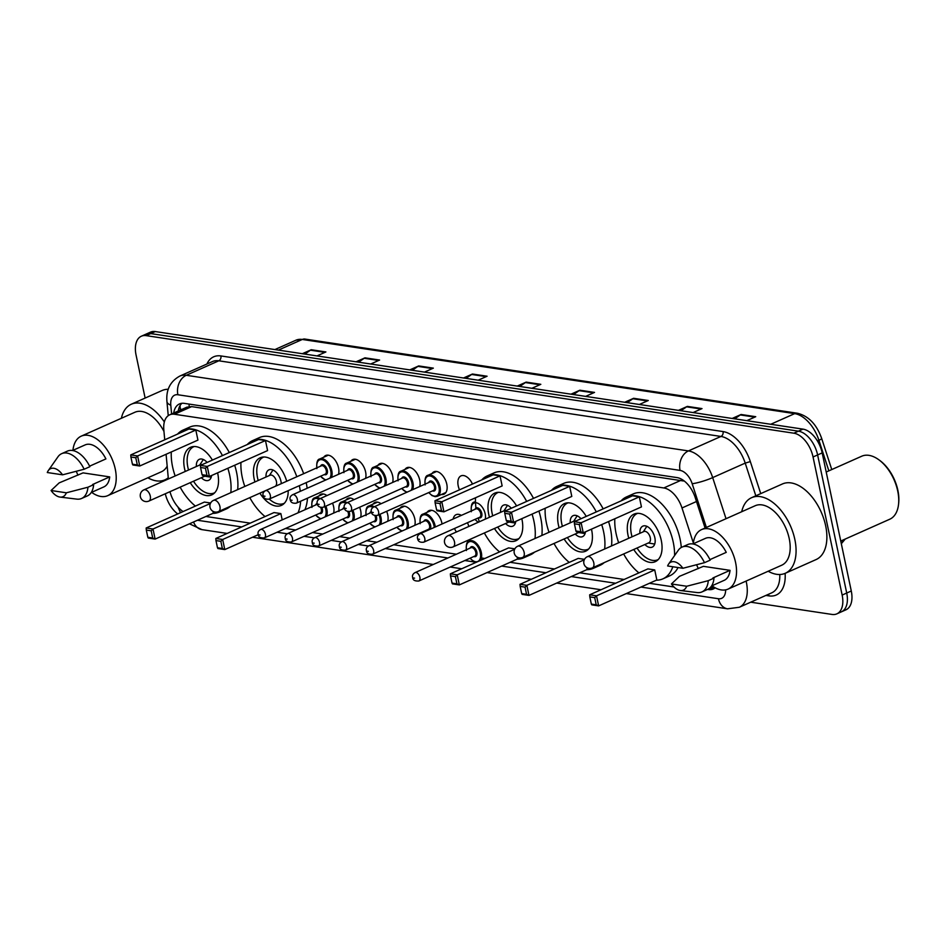 <?xml version="1.0" encoding="UTF-8"?>
<svg xmlns="http://www.w3.org/2000/svg" width="946" height="946" viewBox="0 0 946 946"><rect width="100%" height="100%" fill="white"/><g stroke="black" fill="none" stroke-linecap="round" stroke-linejoin="round"><path stroke-width="1.42" d="M323.792 457.19A12.263 7.107 66 0 1 325.743 455.487A12.263 7.107 66 0 1 338.538 467.856A12.263 7.107 66 0 1 338.502 474.313M350.86 461.27A12.263 7.107 66 0 1 352.799 459.555A12.263 7.107 66 0 1 365.605 471.936A12.263 7.107 66 0 1 365.558 478.392M377.915 465.337A12.263 7.107 66 0 1 379.866 463.635A12.263 7.107 66 0 1 392.661 476.015A12.263 7.107 66 0 1 392.625 482.46M404.983 469.417A12.263 7.107 66 0 1 406.922 467.714A12.263 7.107 66 0 1 419.728 480.095A12.263 7.107 66 0 1 419.681 486.54M432.038 473.497A12.263 7.107 66 0 1 433.989 471.782A12.263 7.107 66 0 1 446.784 484.163A12.263 7.107 66 0 1 443.958 494.19A12.263 7.107 66 0 1 441.38 494.498M459.484 489.827A12.263 7.107 66 0 1 458.219 485.889A12.263 7.107 66 0 1 461.045 475.862A12.263 7.107 66 0 1 472.468 484.056M345.94 500.079A12.263 7.107 66 0 1 347.88 498.376A12.263 7.107 66 0 1 353.993 499.654M359.586 507.233A12.263 7.107 66 0 1 360.686 510.745A12.263 7.107 66 0 1 360.639 517.202M372.996 504.159A12.263 7.107 66 0 1 374.947 502.444A12.263 7.107 66 0 1 381.061 503.733M386.654 511.313A12.263 7.107 66 0 1 387.742 514.825A12.263 7.107 66 0 1 387.706 521.281M400.052 508.227A12.263 7.107 66 0 1 402.003 506.524A12.263 7.107 66 0 1 414.797 518.905A12.263 7.107 66 0 1 414.762 525.349M427.119 512.306A12.263 7.107 66 0 1 429.058 510.604A12.263 7.107 66 0 1 441.865 522.984A12.263 7.107 66 0 1 442.042 523.978M318.873 496A12.263 7.107 66 0 1 320.824 494.297A12.263 7.107 66 0 1 326.938 495.586M332.531 503.154A12.263 7.107 66 0 1 333.619 506.678A12.263 7.107 66 0 1 333.583 513.122M453.146 519.035A12.263 7.107 66 0 1 456.126 514.671A12.263 7.107 66 0 1 461.352 515.381M467.478 522.724A12.263 7.107 66 0 1 468.79 526.484M683.331 480.32A22.988 17.572 98.6 0 0 683.426 480.982L191.648 406.614L186.835 407.194L169.689 414.821A22.988 13.315 -114 0 0 163.824 429.91L164.734 439.795M169.984 491.672A22.988 13.315 -114 0 0 183.086 511.55M166.082 454.281L168.364 478.972M693.359 542.969L681.995 507.967A22.988 13.315 -114 0 0 663.808 487.959L174.49 414.253A22.988 13.315 -114 0 0 169.689 414.821M205.921 516.481L250.252 523.15M285.515 528.471L295.672 529.997M312.57 532.539L322.74 534.076M339.638 536.619L349.795 538.144M366.693 540.698L376.863 542.224M393.749 544.766L456.398 554.202M481.431 557.974L484.801 558.483M510.131 562.302L554.462 568.984M579.78 572.791L624.112 579.472M649.441 583.292L673.966 586.981M456.41 531.995A12.263 7.107 66 0 1 454.506 528.495M145.128 398.065L136.058 354.998A22.988 13.315 66 0 1 141.368 336.208A22.988 13.315 66 0 1 146.169 335.629L793.86 433.197A22.988 13.315 66 0 1 813.052 456.977L842.153 595.069A22.988 13.315 66 0 1 836.843 613.859A22.988 13.315 66 0 1 832.042 614.439L750.722 602.188M162.712 481.49L162.535 480.651M177.753 513.926A22.988 13.315 66 0 1 165.302 493.753M836.843 613.859L845.984 609.792A22.988 13.315 66 0 0 851.282 591.002L822.18 452.909A22.988 13.315 66 0 0 802.988 429.129L155.298 331.561A22.988 13.315 66 0 0 150.497 332.141L145.932 334.175A22.988 13.315 66 0 1 150.733 333.595L798.424 431.163A22.988 13.315 66 0 1 817.616 454.943L846.717 593.036A22.988 13.315 66 0 1 841.408 611.826A22.988 13.315 66 0 0 846.717 593.036L817.616 454.943A22.988 13.315 66 0 0 798.424 431.163L150.733 333.595A22.988 13.315 66 0 0 145.932 334.175L141.368 336.208M707.525 589.429L708.459 589.571A22.988 13.315 -114 0 0 713.272 589.003A22.988 13.315 -114 0 0 715.164 587.797M705.089 528.034L695.215 497.596A22.988 13.315 -114 0 0 677.029 477.6L184.257 403.363A22.988 13.315 -114 0 0 179.456 403.942A22.988 13.315 -114 0 0 173.709 413.035M714.88 587.643A22.988 13.315 66 0 1 713.036 587.537L710.623 587.182M178.274 411.002A22.988 13.315 66 0 1 181.904 403.303M624.691 402.275L633.619 398.301L648.27 400.513L639.354 404.486M678.424 410.363L687.352 406.402L702.003 408.601L693.075 412.574M732.157 418.463L741.073 414.49L755.736 416.701L746.808 420.674M463.505 377.998L472.432 374.025L487.084 376.224L478.156 380.197M409.772 369.898L418.7 365.925L433.351 368.136L424.435 372.109M356.051 361.81L364.967 357.836L379.618 360.048L370.702 364.009M302.318 353.709L311.234 349.736L325.897 351.947L316.969 355.921M570.97 394.186L579.886 390.213L594.537 392.413L585.621 396.386M517.237 386.086L526.153 382.113L540.816 384.324L531.889 388.298M519.792 386.476L525.385 382.551A6.125 4.683 -81.4 0 1 526.153 382.113M573.524 394.565L579.118 390.651A6.125 4.683 -81.4 0 1 579.886 390.213M304.872 354.1L310.465 350.186A6.125 4.683 -81.4 0 1 311.234 349.736M358.605 362.188L364.198 358.274A6.125 4.683 -81.4 0 1 364.967 357.836M412.326 370.288L417.919 366.374A6.125 4.683 -81.4 0 1 418.7 365.925M466.059 378.376L471.652 374.462A6.125 4.683 -81.4 0 1 472.432 374.025M734.711 418.841L740.304 414.927A6.125 4.683 -81.4 0 1 741.073 414.49M680.978 410.753L686.571 406.839A6.125 4.683 -81.4 0 1 687.352 406.402M627.245 402.665L632.839 398.739A6.125 4.683 -81.4 0 1 633.619 398.301M168.258 477.765A41.376 23.969 66 0 1 164.947 479.823A41.376 23.969 66 0 1 147.86 477.789M72.925 450.331A32.566 18.861 66 0 1 81.238 436.153A32.566 18.861 66 0 1 115.246 469.027A32.566 18.861 66 0 1 107.726 495.657A32.566 18.861 66 0 1 91.62 492.334M77.974 475.14A32.566 18.861 66 0 1 76.295 471.309M167.182 466.177A32.566 18.861 66 0 1 161.364 471.782L107.726 495.657M89.598 466.177L105.905 458.916A22.988 13.315 66 0 0 85.14 444.904L72.535 450.509M47.3 472.527A15.325 8.881 66 0 1 48.27 470.623A15.325 8.881 66 0 1 62.554 474.821L47.3 472.527M48.27 470.623L57.978 456.788A24.525 14.202 66 0 1 61.691 453.654A24.525 14.202 66 0 1 84.147 469.24L89.858 466.697A24.525 14.202 66 0 0 67.391 451.124L61.691 453.654M62.554 474.821L84.147 469.24M51.084 490.501L66.338 492.807A15.325 8.881 66 0 1 60.047 497.076A15.325 8.881 66 0 1 51.084 490.501L59.16 482.886L83.059 472.882L109.701 476.902A22.988 13.315 66 0 1 103.835 486.906L91.23 492.511M109.701 476.902L92.578 484.518L93.642 484.683A24.525 14.202 66 0 1 87.339 495.929L81.628 498.459A24.525 14.202 66 0 1 76.815 499.121L60.047 497.076M81.238 436.153L134.876 412.267A32.566 18.861 66 0 1 163.965 431.447M121.372 418.286A41.376 23.969 66 0 1 131.293 404.226A41.376 23.969 66 0 1 164.344 421.951M131.293 404.226L162.109 390.509A41.376 23.969 66 0 1 168.211 389.267M93.642 484.683L87.943 487.214A24.525 14.202 66 0 1 81.628 498.459M87.943 487.214L66.338 492.807M227.844 468.294A44.829 25.968 66 0 1 229.724 475.4A44.829 25.968 66 0 1 230.812 492.677M223.493 509.35A44.829 25.968 66 0 1 219.377 512.046A44.829 25.968 66 0 1 212.862 513.382M195.384 506.075A44.829 25.968 66 0 1 180.142 487.155M175.164 475.956A44.829 25.968 66 0 1 172.574 466.792A44.829 25.968 66 0 1 171.297 451.963M234.691 465.243A44.829 25.968 66 0 1 236.571 472.35A44.829 25.968 66 0 1 237.659 489.626M230.339 506.311A44.829 25.968 66 0 1 226.236 508.995L219.377 512.046M185.262 471.451A26.05 15.089 66 0 1 184.541 468.589A26.05 15.089 66 0 1 190.56 447.292A26.05 15.089 66 0 1 212.401 460.075M217.592 472.846A26.05 15.089 66 0 1 217.757 473.591A26.05 15.089 66 0 1 211.75 494.888A26.05 15.089 66 0 1 190.241 482.661M210.651 503.024L204.371 502.078L146.169 527.986L153.004 529.015L210.438 503.449M151.194 530.812L146.311 530.079L147.824 537.269L152.708 538.002L151.194 530.812L153.004 529.015L155.132 539.09L213.335 513.181L212.933 511.254M177.564 434.084A44.829 25.968 66 0 1 182.921 430.134A44.829 25.968 66 0 1 222.464 455.594M195.81 430.04L188.975 429.011L130.773 454.92L137.608 455.948L195.81 430.04L197.939 440.103L139.724 466.011L132.889 464.983L132.428 464.202L137.312 464.935L135.786 457.746L130.903 457.013L132.428 464.202M182.921 430.134L189.768 427.095A44.829 25.968 66 0 1 229.31 452.543M152.708 538.002L155.132 539.09L148.286 538.049L147.824 537.269M135.786 457.746L137.608 455.948L139.724 466.011L137.312 464.935M130.773 454.92L130.903 457.013M146.169 527.986L146.311 530.079M214.789 492.677A25.282 14.651 66 0 1 214.293 492.925A25.282 14.651 66 0 1 193.516 481.207M188.526 469.996A25.282 14.651 66 0 1 187.887 467.395A25.282 14.651 66 0 1 193.729 446.725A25.282 14.651 66 0 1 194.237 446.512M207.115 462.428A11.494 6.657 -114 0 0 199.334 459.318A11.494 6.657 -114 0 0 196.366 466.508M201.356 477.706A11.494 6.657 -114 0 0 208.676 480.32A11.494 6.657 -114 0 0 211.597 475.519M148.865 501.073A6.125 3.548 -114 0 0 150.284 496.059A6.125 3.548 -114 0 0 145.164 489.721A6.125 3.548 -114 0 0 143.875 489.874A6.125 6.125 0 0 0 145.459 501.534A6.125 6.125 0 0 0 148.865 501.073L205.353 475.933A6.125 3.548 -114 0 0 205.412 475.909M202.077 464.675A6.125 3.548 -114 0 0 200.375 464.734L143.875 489.874M826.213 472.019L861.711 456.22A34.482 19.972 66 0 1 878.846 459.78L879.851 460.513A32.944 19.086 66 0 1 897.884 490.371A32.944 19.086 66 0 1 898.7 502.87L898.57 504.112A34.482 19.972 66 0 1 889.76 519.224L840.758 541.041M878.846 459.78A34.482 19.972 66 0 1 897.719 491.033A34.482 19.972 66 0 1 898.57 504.112M741.711 511.727A41.376 23.969 66 0 1 751.632 497.667A41.376 23.969 66 0 1 794.841 539.445A41.376 23.969 66 0 1 785.286 573.276A41.376 23.969 66 0 1 768.187 571.242M751.632 497.667L782.448 483.95A41.376 23.969 66 0 1 825.645 525.728A41.376 23.969 66 0 1 816.102 559.559L785.286 573.276M693.264 543.784A32.566 18.861 66 0 1 701.577 529.594A32.566 18.861 66 0 1 735.574 562.48A32.566 18.861 66 0 1 728.065 589.098A32.566 18.861 66 0 1 711.96 585.787M698.314 568.593A32.566 18.861 66 0 1 696.634 564.762M701.577 529.594L755.215 505.72A32.566 18.861 66 0 1 789.224 538.593A32.566 18.861 66 0 1 781.703 565.223L728.065 589.098M709.938 559.618L726.244 552.369A22.988 13.315 66 0 0 705.468 538.345L692.862 543.95M667.64 565.968A15.325 8.881 66 0 1 668.609 564.064A15.325 8.881 66 0 1 682.894 568.274L667.64 565.968M668.609 564.064L678.317 550.241A24.525 14.202 66 0 1 682.019 547.107A24.525 14.202 66 0 1 704.486 562.681L710.198 560.15A24.525 14.202 66 0 0 687.73 544.565L682.019 547.107M682.894 568.274L704.486 562.681M671.423 583.954L686.678 586.248A15.325 8.881 66 0 1 680.387 590.517A15.325 8.881 66 0 1 671.423 583.954L679.5 576.327L703.386 566.335L730.04 570.343A22.988 13.315 66 0 1 724.163 580.347L711.569 585.964M730.04 570.343L712.917 577.959L713.982 578.124A24.525 14.202 66 0 1 707.667 589.37L701.967 591.912A24.525 14.202 66 0 1 697.155 592.563L680.387 590.517M713.982 578.124L708.282 580.667A24.525 14.202 66 0 1 701.967 591.912M708.282 580.667L686.678 586.248M299.338 485.688A44.829 25.968 66 0 1 299.385 485.889A44.829 25.968 66 0 1 300.296 491.317M300.627 501.238A44.829 25.968 66 0 1 298.025 512.827M265.046 516.563A44.829 25.968 66 0 1 249.803 497.643M244.813 486.445A44.829 25.968 66 0 1 242.235 477.281A44.829 25.968 66 0 1 240.958 462.452M306.185 482.637A44.829 25.968 66 0 1 306.232 482.838A44.829 25.968 66 0 1 307.143 488.278M307.474 498.187A44.829 25.968 66 0 1 304.872 509.788M254.912 481.952A26.05 15.089 66 0 1 254.202 479.078A26.05 15.089 66 0 1 260.209 457.781A26.05 15.089 66 0 1 286.709 481.242M280.867 513.595L274.021 512.566L215.818 538.475L222.665 539.504L280.867 513.595L282.192 519.874M247.225 444.573A44.829 25.968 66 0 1 252.582 440.635A44.829 25.968 66 0 1 296.808 476.749M288.187 490.655A26.05 15.089 66 0 1 281.4 505.389A26.05 15.089 66 0 1 259.902 493.15M265.471 440.529L258.625 439.5L200.422 465.408L207.257 466.437L265.471 440.529L267.588 450.592L209.385 476.5L202.539 475.471L202.077 474.691L206.961 475.424L205.448 468.235L200.564 467.501L202.077 474.691M252.582 440.635L259.429 437.584A44.829 25.968 66 0 1 303.654 473.698M220.844 541.313L215.96 540.568L217.474 547.758L222.357 548.503L220.844 541.313L222.665 539.504L224.781 549.579L258.293 534.667M222.357 548.503L224.781 549.579L217.947 548.55L217.474 547.758M205.448 468.235L207.257 466.437L209.385 476.5L206.961 475.424M200.422 465.408L200.564 467.501M215.818 538.475L215.96 540.568M284.439 503.177A25.282 14.651 66 0 1 283.942 503.414A25.282 14.651 66 0 1 269.267 499.074C265.601 499.523 263.567 498.353 263.154 495.598C262.503 493.599 263.295 491.967 265.519 490.678A4.6 2.661 66 0 1 270.32 495.314A4.6 2.661 66 0 1 269.255 499.074L325.176 474.183A4.6 2.661 -114 0 0 326.24 470.422A4.6 2.661 -114 0 0 321.439 465.787L265.519 490.678M263.627 492.393A25.282 14.651 66 0 1 263.165 491.695M258.187 480.497A25.282 14.651 66 0 1 257.537 477.884A25.282 14.651 66 0 1 263.378 457.214A25.282 14.651 66 0 1 263.887 457.001M281.305 483.654A11.494 6.657 -114 0 0 280.986 481.419A11.494 6.657 -114 0 0 268.983 469.807A11.494 6.657 -114 0 0 266.027 477.009M218.514 511.573L275.014 486.421A6.125 3.548 -114 0 0 276.421 481.408A6.125 3.548 -114 0 0 270.024 475.223L213.536 500.363A6.125 6.125 0 0 0 215.109 512.034A6.125 6.125 0 0 0 218.514 511.573A6.125 3.548 -114 0 0 219.933 506.559A6.125 3.548 -114 0 0 214.813 500.209A6.125 3.548 -114 0 0 213.536 500.363M532.054 514.116A44.829 25.968 66 0 1 533.934 521.222A44.829 25.968 66 0 1 535.022 538.499M527.702 555.184A44.829 25.968 66 0 1 523.587 557.868A44.829 25.968 66 0 1 517.072 559.204M499.594 551.896A44.829 25.968 66 0 1 484.352 532.976M479.374 521.778A44.829 25.968 66 0 1 478.144 517.97M538.901 511.065A44.829 25.968 66 0 1 540.781 518.172A44.829 25.968 66 0 1 541.869 535.46M534.549 552.133A44.829 25.968 66 0 1 530.434 554.817L523.587 557.868M489.472 517.285A26.05 15.089 66 0 1 488.751 514.411A26.05 15.089 66 0 1 494.77 493.114A26.05 15.089 66 0 1 516.611 505.897M521.802 518.68A26.05 15.089 66 0 1 521.967 519.413A26.05 15.089 66 0 1 515.96 540.722A26.05 15.089 66 0 1 494.451 528.483M514.861 548.846L508.581 547.9L450.379 573.808L457.214 574.837L514.648 549.283M455.404 576.634L450.521 575.901L452.034 583.091L456.918 583.836L455.404 576.634L457.214 574.837L459.342 584.912L517.545 559.003L517.143 557.088M476.098 508.83A44.829 25.968 66 0 1 475.507 497.785M481.774 479.906A44.829 25.968 66 0 1 487.131 475.968A44.829 25.968 66 0 1 526.674 501.415M500.02 475.862L493.185 474.833L434.983 500.741L441.817 501.77L500.02 475.862L502.149 485.925L443.934 511.833L437.099 510.805L436.626 510.024L441.522 510.757L439.996 503.568L435.113 502.834L436.626 510.024M487.131 475.968L493.978 472.917A44.829 25.968 66 0 1 533.52 498.376M456.918 583.836L459.342 584.912L452.495 583.883L452.034 583.091M439.996 503.568L441.817 501.77L443.934 511.833L441.522 510.757M434.983 500.741L435.113 502.834M450.379 573.808L450.521 575.901M518.999 538.51A25.282 14.651 66 0 1 518.503 538.747A25.282 14.651 66 0 1 497.726 527.028M492.736 515.83A25.282 14.651 66 0 1 492.097 513.217A25.282 14.651 66 0 1 497.927 492.547A25.282 14.651 66 0 1 498.447 492.334L497.927 492.547M511.325 508.25A11.494 6.657 -114 0 0 503.544 505.14A11.494 6.657 -114 0 0 500.576 512.342M505.566 523.54A11.494 6.657 -114 0 0 512.886 526.142A11.494 6.657 -114 0 0 515.795 521.352M453.075 546.906A6.125 3.548 -114 0 0 454.494 541.892A6.125 3.548 -114 0 0 449.374 535.542A6.125 3.548 -114 0 0 448.085 535.696A6.125 6.125 0 0 0 449.669 547.367A6.125 6.125 0 0 0 453.075 546.906L509.563 521.754A6.125 3.548 -114 0 0 509.622 521.731M506.287 510.497A6.125 3.548 -114 0 0 504.585 510.556L448.085 535.696M601.703 524.604A44.829 25.968 66 0 1 603.595 531.711A44.829 25.968 66 0 1 604.671 548.999M597.352 565.673A44.829 25.968 66 0 1 593.248 568.357A44.829 25.968 66 0 1 586.733 569.705M569.255 562.397A44.829 25.968 66 0 1 554.013 543.465M549.023 532.267A44.829 25.968 66 0 1 546.445 523.103A44.829 25.968 66 0 1 545.168 508.274M608.55 521.553A44.829 25.968 66 0 1 610.442 528.66A44.829 25.968 66 0 1 611.518 545.948M604.198 562.622A44.829 25.968 66 0 1 600.095 565.318L593.248 568.357M559.121 527.773A26.05 15.089 66 0 1 558.412 524.912A26.05 15.089 66 0 1 564.419 503.603A26.05 15.089 66 0 1 586.26 516.398M591.463 529.169A26.05 15.089 66 0 1 591.628 529.914A26.05 15.089 66 0 1 585.609 551.211A26.05 15.089 66 0 1 564.112 538.972M584.51 559.346L578.231 558.4L520.028 584.309L526.863 585.338L584.297 559.772M525.054 587.135L520.17 586.402L521.684 593.591L526.567 594.325L525.054 587.135L526.863 585.338L528.991 595.401L587.194 569.492L586.792 567.576M551.435 490.406A44.829 25.968 66 0 1 556.792 486.457A44.829 25.968 66 0 1 596.323 511.916M569.669 486.35L562.835 485.322L504.632 511.23L511.467 512.259L569.669 486.35L571.798 496.425L513.595 522.334L506.749 521.305L506.287 520.513L511.171 521.258L509.658 514.056L504.774 513.323L506.287 520.513M556.792 486.457L563.639 483.406A44.829 25.968 66 0 1 603.181 508.865M526.567 594.325L528.991 595.401L522.157 594.372L521.684 593.591M509.658 514.056L511.467 512.259L513.595 522.334L511.171 521.258M504.632 511.23L504.774 513.323M520.028 584.309L520.17 586.402M588.649 548.999A25.282 14.651 66 0 1 588.152 549.236A25.282 14.651 66 0 1 567.375 537.517M562.397 526.319A25.282 14.651 66 0 1 561.747 523.706A25.282 14.651 66 0 1 567.588 503.036A25.282 14.651 66 0 1 568.097 502.834L567.588 503.036M580.986 518.739A11.494 6.657 -114 0 0 573.193 515.641A11.494 6.657 -114 0 0 570.225 522.831M575.215 534.029A11.494 6.657 -114 0 0 582.547 536.642A11.494 6.657 -114 0 0 585.456 531.841M579.224 532.243A6.125 3.548 -114 0 0 579.271 532.22L522.724 557.395A6.125 3.548 -114 0 0 524.143 552.381A6.125 3.548 -114 0 0 519.023 546.043A6.125 3.548 -114 0 0 517.746 546.197A6.125 6.125 0 0 0 519.319 557.856A6.125 6.125 0 0 0 522.724 557.395M575.937 520.986A6.125 3.548 -114 0 0 574.234 521.045L517.746 546.197M621.084 500.895A44.829 25.968 66 0 1 626.441 496.946A44.829 25.968 66 0 1 673.245 542.2A44.829 25.968 66 0 1 674.581 555.574M672.795 566.749A44.829 25.968 66 0 1 662.898 578.857A44.829 25.968 66 0 1 656.382 580.194M638.905 572.886A44.829 25.968 66 0 1 623.662 553.966M618.672 542.756A44.829 25.968 66 0 1 616.094 533.591A44.829 25.968 66 0 1 614.817 518.775M626.441 496.946L633.288 493.895A44.829 25.968 66 0 1 680.091 539.161A44.829 25.968 66 0 1 681.286 547.474M678.046 567.541A44.829 25.968 66 0 1 669.744 575.807L662.898 578.857M628.771 538.262A26.05 15.089 66 0 1 628.061 535.401A26.05 15.089 66 0 1 634.08 514.104A26.05 15.089 66 0 1 661.278 540.403A26.05 15.089 66 0 1 655.259 561.699A26.05 15.089 66 0 1 633.761 549.472M654.727 569.918L647.892 568.889L589.677 594.798L596.524 595.826L654.727 569.918L656.843 579.981L598.641 605.889L591.806 604.861L591.333 604.08L596.216 604.813L594.703 597.624L589.819 596.891L591.333 604.08M639.33 496.851L632.496 495.81L574.281 521.719L581.128 522.76L639.33 496.851L641.447 506.914L583.244 532.823L576.41 531.794L575.937 531.013L580.82 531.747L579.307 524.557L574.423 523.812L575.937 531.013M594.703 597.624L596.524 595.826L598.641 605.889L596.216 604.813M579.307 524.557L581.128 522.76L583.244 532.823L580.82 531.747M574.281 521.719L574.423 523.812M589.677 594.798L589.819 596.891M657.801 559.736L658.274 559.524A25.282 14.651 66 0 1 657.801 559.736A25.282 14.651 66 0 1 637.036 548.006M632.046 536.808A25.282 14.651 66 0 1 631.408 534.206A25.282 14.651 66 0 1 637.237 513.524A25.282 14.651 66 0 1 637.746 513.323L637.237 513.524M644.865 544.518A11.494 6.657 -114 0 0 652.196 547.131A11.494 6.657 -114 0 0 654.845 537.73A11.494 6.657 -114 0 0 642.842 526.13A11.494 6.657 -114 0 0 639.886 533.319M592.385 567.884L648.873 542.744A6.125 3.548 -114 0 0 650.292 537.73A6.125 3.548 -114 0 0 643.883 531.534L587.395 556.686A6.125 6.125 0 0 0 588.98 568.345A6.125 6.125 0 0 0 592.385 567.884A6.125 3.548 -114 0 0 593.792 562.87A6.125 3.548 -114 0 0 588.672 556.532A6.125 3.548 -114 0 0 587.395 556.686M188.987 404.084A22.988 17.572 98.6 0 0 189.283 406.555M181.135 409.736A22.988 9.46 174.7 0 1 180.166 407.419L180.414 410.056M191.648 406.614L174.49 414.253M680.966 480.32L663.808 487.959M696.481 501.51L681.995 507.967M189.436 523.812L201.995 529.642A15.325 11.719 -81.4 0 1 193.563 521.979M746.098 581.069A30.65 17.761 66 0 1 746.359 582.216A30.65 17.761 66 0 1 739.287 607.273L771.806 592.799A30.65 17.761 -114 0 0 779.764 574.506M785.109 573.347A34.482 19.972 66 0 1 769.015 595.885L765.917 595.424M206.902 364.021A34.482 19.972 66 0 1 220.903 355.944L723.051 431.577A34.482 19.972 66 0 1 750.332 461.589L760.738 493.611M146.169 335.629L155.298 331.561M842.153 595.069L851.282 591.002M813.052 456.977L822.18 452.909M793.86 433.197L802.988 429.129M179.882 376.047A30.65 17.761 66 0 1 186.279 375.29L218.81 360.804A30.65 17.761 -114 0 0 212.412 361.573L179.882 376.047C170.256 381.333 165.94 389.823 166.934 401.518L168.246 415.661M706.378 527.454L692.176 483.725A15.325 8.881 -114 0 0 680.056 470.387L177.895 394.754A15.325 11.719 -81.4 0 1 186.279 375.29L688.428 450.923A30.65 17.761 66 0 1 712.681 477.6L745.212 463.114A30.65 17.761 -114 0 0 720.958 436.449L218.81 360.804A3.831 2.933 98.6 0 0 220.903 355.944M692.176 483.725A15.325 2.235 162 0 0 712.681 477.6L726.031 518.715M755.819 495.799L745.212 463.114L750.332 461.589M680.056 470.387A15.325 11.719 -81.4 0 1 688.428 450.923L720.958 436.449A3.831 2.933 98.6 0 0 723.051 431.577M177.895 394.754A15.325 8.881 -114 0 0 170.788 405.184L171.604 413.97M197.43 520.253L241.762 526.934M277.024 532.243L287.241 533.781M304.08 536.323L314.297 537.86M331.147 540.391L341.364 541.94M358.203 544.47L368.42 546.008M385.27 548.55L447.919 557.986M464.805 560.529L475.59 562.149M501.64 566.075L545.972 572.756M571.301 576.575L615.621 583.244M640.95 587.064L718.44 598.735A15.325 8.881 -114 0 0 725.629 589.855M769.015 595.885A3.831 2.933 98.6 0 0 768.329 594.348M170.788 405.184A15.325 6.303 174.7 0 1 166.934 401.518M626.347 593.568L727.569 608.81A15.325 11.719 -81.4 0 1 718.44 598.735M713.036 587.537L708.459 589.571M278.384 350.103L302.306 339.46A7.663 5.853 -81.4 0 1 304.967 339.07L797.336 413.236A7.663 5.853 98.6 0 0 794.675 413.627L302.306 339.46A30.65 17.761 -114 0 0 295.909 340.217L304.967 339.07M797.336 413.236C808.499 415.921 816.611 424.328 821.672 438.447A7.663 1.112 162 0 1 818.929 440.292A30.65 17.761 -114 0 0 794.675 413.627L770.742 424.269M828.85 470.848L818.929 440.292L817.439 440.954M841.254 543.406A30.65 17.761 -114 0 0 843.69 539.728M539.882 384.738L525.385 382.551M486.149 376.65L471.652 374.462M432.417 368.55L417.919 366.374M378.684 360.461L364.198 358.274M324.963 352.361L310.465 350.186M593.603 392.838L579.118 390.651M647.336 400.927L632.839 398.739M701.069 409.015L686.571 406.839M754.802 417.115L740.304 414.927M311.944 507.423C311.435 501.368 312.417 498.164 314.852 497.785A11.494 6.657 66 0 1 320.067 498.637M325.85 506.134A11.494 6.657 66 0 1 326.855 509.397A11.494 6.657 66 0 1 326.524 516.268M324.951 516.965A10.725 6.22 -114 0 0 325.802 509.575A10.725 6.22 -114 0 0 324.868 506.571M318.944 499.228A10.725 6.22 -114 0 0 311.955 506.63M321.924 507.576A5.369 3.11 66 0 1 322.373 509.054A5.369 3.11 66 0 1 319.37 513.394M264.336 537.896C260.327 538.12 258.293 536.961 258.223 534.407C257.584 532.421 258.376 530.777 260.599 529.488A4.6 2.661 66 0 1 265.4 534.135A4.6 2.661 66 0 1 264.336 537.896L320.256 513.004A4.6 2.661 -114 0 0 321.321 509.244A4.6 2.661 -114 0 0 320.706 507.458M260.103 535.034L259.121 534.892L260.103 535.034M317.489 504.49A4.6 2.661 -114 0 0 316.52 504.596L260.599 529.488M315.633 504.998A5.369 3.11 66 0 1 317.229 503.509M315.704 515.026A10.725 6.22 -114 0 0 321.214 518.633M338.999 511.49C338.502 505.448 339.472 502.243 341.92 501.865A11.494 6.657 66 0 1 347.135 502.716M352.905 510.213A11.494 6.657 66 0 1 353.922 513.465A11.494 6.657 66 0 1 353.579 520.347M352.007 521.045A10.725 6.22 -114 0 0 352.858 513.654A10.725 6.22 -114 0 0 351.936 510.639M346 503.296A10.725 6.22 -114 0 0 339.023 510.698M348.979 511.656A5.369 3.11 66 0 1 349.441 513.134A5.369 3.11 66 0 1 346.425 517.474M291.392 541.963C287.383 542.2 285.349 541.029 285.29 538.487C284.64 536.488 285.432 534.857 287.655 533.568A4.6 2.661 66 0 1 292.456 538.203A4.6 2.661 66 0 1 291.392 541.963L347.324 517.072A4.6 2.661 -114 0 0 348.376 513.311A4.6 2.661 -114 0 0 347.761 511.538M287.158 539.114L286.189 538.96L287.158 539.114M344.545 508.558A4.6 2.661 -114 0 0 343.575 508.676L287.655 533.568M342.689 509.066A5.369 3.11 66 0 1 344.285 507.588M342.759 519.106A10.725 6.22 -114 0 0 348.27 522.712M366.067 515.57C365.558 509.527 366.528 506.323 368.975 505.944A11.494 6.657 66 0 1 374.19 506.796M379.973 514.281A11.494 6.657 66 0 1 380.978 517.545A11.494 6.657 66 0 1 380.647 524.415M379.062 525.125A10.725 6.22 -114 0 0 379.914 517.722A10.725 6.22 -114 0 0 378.991 514.719M373.067 507.375A10.725 6.22 -114 0 0 366.078 514.778M376.047 515.736A5.369 3.11 66 0 1 376.496 517.214A5.369 3.11 66 0 1 373.493 521.553M318.459 546.043C314.439 546.268 312.405 545.109 312.346 542.555C311.707 540.568 312.487 538.924 314.722 537.647A4.6 2.661 66 0 1 319.512 542.283A4.6 2.661 66 0 1 318.459 546.043L374.38 521.151A4.6 2.661 -114 0 0 375.444 517.391A4.6 2.661 -114 0 0 374.829 515.617M314.226 543.181L313.244 543.039L314.226 543.181M371.601 512.637A4.6 2.661 -114 0 0 370.643 512.756L314.722 537.647M369.744 513.146A5.369 3.11 66 0 1 371.352 511.668M369.815 523.185A10.725 6.22 -114 0 0 375.326 526.78M393.122 519.65C392.625 513.607 393.595 510.391 396.031 510.024A11.494 6.657 66 0 1 408.033 521.624A11.494 6.657 66 0 1 407.702 528.495M406.13 529.192A10.725 6.22 -114 0 0 406.981 521.802A10.725 6.22 -114 0 0 398.325 510.757A10.725 6.22 -114 0 0 393.146 518.857M396.812 517.226A5.369 3.11 66 0 1 400.276 516.197A5.369 3.11 66 0 1 403.564 521.293A5.369 3.11 66 0 1 400.548 525.621M401.435 525.231A4.6 2.661 -114 0 0 402.499 521.471A4.6 2.661 -114 0 0 397.698 516.823L341.778 541.715A4.6 2.661 66 0 1 346.579 546.362A4.6 2.661 66 0 1 345.515 550.123L401.435 525.231M341.281 547.261L340.3 547.119L341.281 547.261M396.882 527.253A10.725 6.22 -114 0 0 402.393 530.86M420.178 523.729C419.681 517.675 420.651 514.47 423.099 514.092A11.494 6.657 66 0 1 435.101 525.704A11.494 6.657 66 0 1 435.314 526.969M434.285 527.43A10.725 6.22 -114 0 0 434.037 525.881A10.725 6.22 -114 0 0 425.381 514.837A10.725 6.22 -114 0 0 420.201 522.937M423.867 521.305A5.369 3.11 66 0 1 427.332 520.265A5.369 3.11 66 0 1 430.619 525.361A5.369 3.11 66 0 1 429.945 529.358M428.715 529.902A5.369 3.11 66 0 1 427.604 529.701M428.503 529.299A4.6 2.661 -114 0 0 429.555 525.55A4.6 2.661 -114 0 0 424.766 520.903L368.834 545.795A4.6 2.661 66 0 1 373.635 550.442A4.6 2.661 66 0 1 372.582 554.19L428.503 529.299M368.337 551.341L367.367 551.187L368.337 551.341M466.413 550.537C465.905 544.494 466.886 541.278 469.322 540.911A11.494 6.657 66 0 1 481.325 552.511A11.494 6.657 66 0 1 480.402 560.446M470.174 558.14A10.725 6.22 -114 0 0 478.037 561.345A10.725 6.22 -114 0 0 480.272 552.689A10.725 6.22 -114 0 0 471.616 541.644A10.725 6.22 -114 0 0 466.425 549.744M470.103 548.112A5.369 3.11 66 0 1 473.556 547.084A5.369 3.11 66 0 1 476.843 552.18A5.369 3.11 66 0 1 473.84 556.508M474.726 556.118A4.6 2.661 -114 0 0 475.791 552.358A4.6 2.661 -114 0 0 470.99 547.71L415.069 572.602A4.6 2.661 66 0 1 419.87 577.249A4.6 2.661 66 0 1 418.806 581.01L474.726 556.118M414.573 578.148L413.591 578.006L414.573 578.148M328.309 455.18L319.772 458.976A11.494 6.657 66 0 1 331.774 470.576A11.494 6.657 66 0 1 331.443 477.458M320.623 476.216A10.725 6.22 -114 0 0 326.134 479.823M329.87 478.156A10.725 6.22 -114 0 0 330.722 470.765A10.725 6.22 -114 0 0 322.066 459.721A10.725 6.22 -114 0 0 316.886 467.809M320.552 466.177A5.369 3.11 66 0 1 324.017 465.148A5.369 3.11 66 0 1 327.304 470.245A5.369 3.11 66 0 1 324.289 474.585M264.04 496.071L265.022 496.224L264.04 496.071M355.377 459.259L346.839 463.055A11.494 6.657 66 0 1 358.841 474.656A11.494 6.657 66 0 1 358.51 481.526M347.679 480.296A10.725 6.22 -114 0 0 353.189 483.891M356.926 482.235A10.725 6.22 -114 0 0 357.777 474.833A10.725 6.22 -114 0 0 349.121 463.8A10.725 6.22 -114 0 0 343.942 471.888M347.608 470.257A5.369 3.11 66 0 1 351.072 469.228A5.369 3.11 66 0 1 354.36 474.324A5.369 3.11 66 0 1 351.344 478.664M296.323 503.154L352.243 478.262A4.6 2.661 -114 0 0 353.296 474.502A4.6 2.661 -114 0 0 348.506 469.866L292.574 494.758A4.6 2.661 66 0 1 297.375 499.393A4.6 2.661 66 0 1 296.323 503.154C292.657 503.591 290.623 502.432 290.209 499.665C289.559 497.679 290.351 496.035 292.574 494.758M291.108 500.15L292.078 500.292L291.108 500.15M382.432 463.327L373.895 467.135A11.494 6.657 66 0 1 385.897 478.735A11.494 6.657 66 0 1 385.566 485.605M374.746 484.364A10.725 6.22 -114 0 0 380.257 487.97M383.993 486.303A10.725 6.22 -114 0 0 384.845 478.913A10.725 6.22 -114 0 0 376.189 467.868A10.725 6.22 -114 0 0 370.998 475.968M374.675 474.336A5.369 3.11 66 0 1 378.128 473.307A5.369 3.11 66 0 1 381.415 478.404A5.369 3.11 66 0 1 378.412 482.732M323.378 507.233L379.299 482.342A4.6 2.661 -114 0 0 380.363 478.581A4.6 2.661 -114 0 0 375.562 473.934L319.642 498.826A4.6 2.661 66 0 1 324.443 503.473A4.6 2.661 66 0 1 323.378 507.233C319.724 507.671 317.679 506.512 317.265 503.745C316.626 501.758 317.418 500.115 319.642 498.826M318.163 504.23L319.145 504.372L318.163 504.23M409.488 467.407L400.962 471.203A11.494 6.657 66 0 1 412.964 482.815A11.494 6.657 66 0 1 412.622 489.685M401.802 488.443A10.725 6.22 -114 0 0 407.312 492.05M411.049 490.383A10.725 6.22 -114 0 0 411.9 482.992A10.725 6.22 -114 0 0 403.244 471.948A10.725 6.22 -114 0 0 398.065 480.048M401.731 478.416A5.369 3.11 66 0 1 405.195 477.375A5.369 3.11 66 0 1 408.483 482.472A5.369 3.11 66 0 1 405.467 486.812M350.434 511.313L406.366 486.41A4.6 2.661 -114 0 0 407.419 482.661A4.6 2.661 -114 0 0 402.618 478.014L346.697 502.905A4.6 2.661 66 0 1 351.498 507.553A4.6 2.661 66 0 1 350.434 511.313C346.78 511.751 344.746 510.58 344.332 507.825C343.682 505.826 344.474 504.194 346.697 502.905M345.231 508.298L346.201 508.451L345.231 508.298M436.555 471.486L428.018 475.282A11.494 6.657 66 0 1 440.02 486.883A11.494 6.657 66 0 1 437.371 496.283L435.195 496.662L431.967 495.562L428.704 492.594M428.857 492.523A10.725 6.22 -114 0 0 436.733 495.716A10.725 6.22 -114 0 0 438.956 487.072A10.725 6.22 -114 0 0 430.3 476.027A10.725 6.22 -114 0 0 425.121 484.115M428.786 482.484A5.369 3.11 66 0 1 432.251 481.455A5.369 3.11 66 0 1 435.538 486.551A5.369 3.11 66 0 1 432.535 490.891M377.501 515.381L433.422 490.489A4.6 2.661 -114 0 0 434.486 486.729A4.6 2.661 -114 0 0 429.685 482.093L373.765 506.985A4.6 2.661 66 0 1 378.554 511.62A4.6 2.661 66 0 1 377.501 515.381C373.836 515.818 371.802 514.659 371.388 511.904C370.749 509.906 371.53 508.274 373.765 506.985M372.286 512.377L373.268 512.531L372.286 512.377M475.093 519.33A10.725 6.22 -114 0 0 478.428 522.192M485.251 519.153A10.725 6.22 -114 0 0 485.192 513.879A10.725 6.22 -114 0 0 476.536 502.834A10.725 6.22 -114 0 0 471.356 510.935M475.022 509.303A5.369 3.11 66 0 1 478.487 508.262A5.369 3.11 66 0 1 481.774 513.359A5.369 3.11 66 0 1 478.759 517.699M423.725 542.188L479.646 517.296A4.6 2.661 -114 0 0 480.71 513.548A4.6 2.661 -114 0 0 475.909 508.901L419.989 533.792A4.6 2.661 66 0 1 424.789 538.44A4.6 2.661 66 0 1 423.725 542.188C420.071 542.637 418.037 541.467 417.624 538.712C416.973 536.713 417.765 535.081 419.989 533.792M418.51 539.185L419.492 539.338L418.51 539.185M471.333 511.727C470.836 505.672 471.806 502.468 474.242 502.09A11.494 6.657 66 0 1 475.46 501.77M180.047 405.621L180.166 407.419M177.954 506.997L180.485 512.708M727.569 608.81L739.287 607.273M201.995 529.642L227.158 533.426M252.487 537.245L433.315 564.49M450.201 567.032L461.719 568.759M487.036 572.578L531.368 579.259M556.697 583.067L601.017 589.748M821.672 438.447L831.759 469.547M845.239 539.043L841.325 543.725M295.909 340.217L274.884 349.582M164.947 479.823L168.305 478.333M204.762 476.193L211.206 477.245M199.772 464.994L203.307 459.496M269.433 475.483L272.956 469.996M508.972 522.015L515.416 523.079M503.982 510.816L507.517 505.33M578.621 532.515L585.066 533.568M573.643 521.317L577.166 515.818M648.282 543.004L654.727 544.056M643.292 531.806L646.828 526.307M314.852 497.785L323.39 493.989M315.55 515.097L320.611 518.905M341.92 501.865L350.446 498.069M342.606 519.177L347.667 522.972M368.975 505.944L377.513 502.149M369.661 523.244L374.722 527.052M341.778 541.715C339.555 543.004 338.763 544.648 339.413 546.634C339.472 549.188 341.506 550.347 345.515 550.123M396.031 510.024L404.569 506.216M396.729 527.324L401.79 531.132M368.834 545.795C366.61 547.084 365.818 548.715 366.469 550.714C366.528 553.268 368.562 554.427 372.582 554.19M423.099 514.092L431.636 510.296M415.069 572.602C412.846 573.891 412.054 575.535 412.693 577.521C412.763 580.075 414.797 581.234 418.806 581.01M470.02 558.211L473.319 561.215L476.299 562.267M325.53 480.083L320.469 476.287M319.772 458.976C317.336 459.354 316.366 462.559 316.863 468.601M352.586 484.163L347.525 480.355M346.839 463.055C344.391 463.434 343.422 466.638 343.918 472.681M379.653 488.242L374.592 484.435M373.895 467.135C371.459 467.501 370.477 470.718 370.986 476.76M406.709 492.322L401.648 488.514M400.962 471.203C398.514 471.581 397.545 474.786 398.041 480.84M437.371 496.283L445.897 492.488M428.018 475.282C425.57 475.661 424.6 478.865 425.109 484.908M478.132 522.322L474.939 519.401"/></g></svg>
